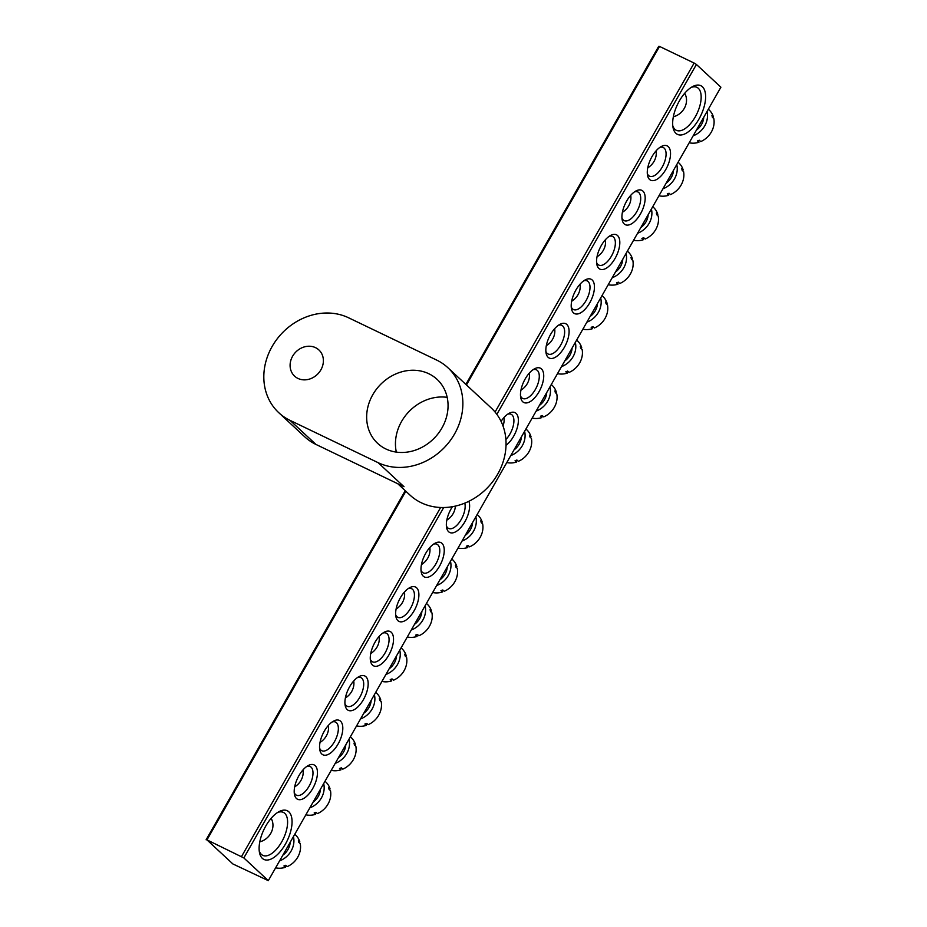 <?xml version="1.0" encoding="UTF-8"?>
<svg xmlns="http://www.w3.org/2000/svg" width="927" height="927" viewBox="0 0 927 927"><rect width="100%" height="100%" fill="white"/><g stroke="black" fill="none" stroke-linecap="round" stroke-linejoin="round"><path stroke-width="1.39" d="M385.899 448.981A43.673 37.949 -47.1 0 0 438.83 432.758A43.673 37.949 -47.1 0 0 437.08 379.363A43.673 37.949 -47.1 0 0 428.819 373.743A43.673 37.949 -47.1 0 0 375.887 389.954A43.673 37.949 -47.1 0 0 377.637 443.361A43.673 37.949 -47.1 0 0 385.899 448.981M297.973 378.436A17.868 15.527 -47.1 0 0 319.618 371.797A17.868 15.527 -47.1 0 0 318.9 349.954A17.868 15.527 -47.1 0 0 315.528 347.66A17.868 15.527 -47.1 0 0 293.871 354.288A17.868 15.527 -47.1 0 0 294.589 376.142A17.868 15.527 -47.1 0 0 297.973 378.436M447.892 367.718A59.56 51.75 -47.1 0 0 436.629 360.058L348.587 317.787A59.56 51.75 132.9 0 0 276.408 339.896A59.56 51.75 132.9 0 0 278.795 412.724A59.56 51.75 132.9 0 0 290.058 420.383L378.1 462.666A59.56 51.75 -47.1 0 0 450.279 440.545A59.56 51.75 -47.1 0 0 447.892 367.718L491.078 407.834A59.56 51.75 132.9 0 1 493.454 480.649A59.56 51.75 132.9 0 1 421.287 502.77A59.56 51.75 132.9 0 1 410.012 495.111L397.764 483.732M378.1 462.666L404.01 486.721L315.968 444.45A59.56 51.75 -47.1 0 1 304.705 436.791L278.795 412.724M447.185 397.347A43.673 37.949 -47.1 0 0 396.327 452.109M675.887 133.291A26.999 12.897 -64.4 0 1 673.014 127.416A26.999 12.897 -64.4 0 1 692.631 86.57A26.999 12.897 -64.4 0 1 702.411 86.779A26.999 12.897 -64.4 0 1 698.935 119.119A26.999 12.897 -64.4 0 1 675.887 133.291M672.77 125.666A23.824 11.379 115.6 0 0 674.926 129.34A23.824 11.379 115.6 0 0 676.316 130.301A23.824 11.379 115.6 0 0 696.107 115.319A23.824 11.379 115.6 0 0 698.332 88.308A23.824 11.379 115.6 0 0 696.942 87.347A23.824 11.379 115.6 0 0 691.113 87.474M262.318 858.344A26.999 12.897 -64.4 0 1 259.456 852.469A26.999 12.897 -64.4 0 1 279.073 811.623A26.999 12.897 -64.4 0 1 288.853 811.832A26.999 12.897 -64.4 0 1 285.377 844.173A26.999 12.897 -64.4 0 1 262.318 858.344M259.201 850.719A23.824 11.379 115.6 0 0 261.368 854.393A23.824 11.379 115.6 0 0 262.758 855.354A23.824 11.379 115.6 0 0 282.538 840.372A23.824 11.379 115.6 0 0 284.774 813.361A23.824 11.379 115.6 0 0 283.384 812.4A23.824 11.379 115.6 0 0 277.544 812.527M296.455 798.495A19.061 9.108 -64.4 0 1 294.438 794.346A19.061 9.108 -64.4 0 1 308.285 765.517A19.061 9.108 -64.4 0 1 315.18 765.656A19.061 9.108 -64.4 0 1 312.735 788.495A19.061 9.108 -64.4 0 1 296.455 798.495M294.218 792.539A15.886 7.59 115.6 0 0 295.504 794.543A15.886 7.59 115.6 0 0 296.431 795.181A15.886 7.59 115.6 0 0 309.618 785.192A15.886 7.59 115.6 0 0 311.113 767.185A15.886 7.59 115.6 0 0 310.186 766.548A15.886 7.59 115.6 0 0 306.733 766.478M321.82 754.033A19.061 9.108 -64.4 0 1 319.792 749.885A19.061 9.108 -64.4 0 1 333.639 721.055A19.061 9.108 -64.4 0 1 340.545 721.194A19.061 9.108 -64.4 0 1 338.088 744.033A19.061 9.108 -64.4 0 1 321.82 754.033M319.572 748.077A15.886 7.59 115.6 0 0 320.858 750.082A15.886 7.59 115.6 0 0 321.796 750.719A15.886 7.59 115.6 0 0 334.983 740.731A15.886 7.59 115.6 0 0 336.466 722.724A15.886 7.59 115.6 0 0 335.539 722.087A15.886 7.59 115.6 0 0 332.086 722.017M347.173 709.572A19.061 9.108 -64.4 0 1 345.157 705.424A19.061 9.108 -64.4 0 1 359.004 676.594A19.061 9.108 -64.4 0 1 365.91 676.733A19.061 9.108 -64.4 0 1 363.454 699.572A19.061 9.108 -64.4 0 1 347.173 709.572M344.937 703.616A15.886 7.59 115.6 0 0 346.223 705.621A15.886 7.59 115.6 0 0 347.15 706.258A15.886 7.59 115.6 0 0 360.336 696.27A15.886 7.59 115.6 0 0 361.831 678.263A15.886 7.59 115.6 0 0 360.904 677.625A15.886 7.59 115.6 0 0 357.451 677.556M372.538 665.111A19.061 9.108 -64.4 0 1 370.51 660.963A19.061 9.108 -64.4 0 1 384.357 632.133A19.061 9.108 -64.4 0 1 391.264 632.272A19.061 9.108 -64.4 0 1 388.807 655.111A19.061 9.108 -64.4 0 1 372.538 665.111M370.29 659.155A15.886 7.59 115.6 0 0 371.588 661.16A15.886 7.59 115.6 0 0 372.515 661.797A15.886 7.59 115.6 0 0 385.702 651.808A15.886 7.59 115.6 0 0 387.185 633.801A15.886 7.59 115.6 0 0 386.258 633.164A15.886 7.59 115.6 0 0 382.805 633.095M397.892 620.65A19.061 9.108 -64.4 0 1 395.875 616.501A19.061 9.108 -64.4 0 1 409.722 587.672A19.061 9.108 -64.4 0 1 416.629 587.811A19.061 9.108 -64.4 0 1 414.172 610.65A19.061 9.108 -64.4 0 1 397.892 620.65M395.655 614.694A15.886 7.59 115.6 0 0 396.941 616.698A15.886 7.59 115.6 0 0 397.868 617.336A15.886 7.59 115.6 0 0 411.067 607.347A15.886 7.59 115.6 0 0 412.55 589.34A15.886 7.59 115.6 0 0 411.623 588.703A15.886 7.59 115.6 0 0 408.17 588.633M423.257 576.188A19.061 9.108 -64.4 0 1 421.229 572.04A19.061 9.108 -64.4 0 1 435.076 543.21A19.061 9.108 -64.4 0 1 441.982 543.349A19.061 9.108 -64.4 0 1 439.525 566.188A19.061 9.108 -64.4 0 1 423.257 576.188M421.02 570.232A15.886 7.59 115.6 0 0 422.306 572.249A15.886 7.59 115.6 0 0 423.233 572.874A15.886 7.59 115.6 0 0 436.42 562.886A15.886 7.59 115.6 0 0 437.903 544.879A15.886 7.59 115.6 0 0 436.976 544.242A15.886 7.59 115.6 0 0 433.523 544.172M468.888 501.298A19.061 9.108 -64.4 0 1 463.523 523.952A19.061 9.108 -64.4 0 1 448.622 531.727A19.061 9.108 -64.4 0 1 446.594 527.579A19.061 9.108 -64.4 0 1 452.422 506.71M446.374 525.771A15.886 7.59 115.6 0 0 447.66 527.787A15.886 7.59 115.6 0 0 448.587 528.413A15.886 7.59 115.6 0 0 460.383 520.847A15.886 7.59 115.6 0 0 464.786 503.141M649.549 179.456A19.061 9.108 -64.4 0 1 647.521 175.319A19.061 9.108 -64.4 0 1 661.368 146.478A19.061 9.108 -64.4 0 1 668.274 146.628A19.061 9.108 -64.4 0 1 665.818 169.456A19.061 9.108 -64.4 0 1 649.549 179.456M647.301 173.5A15.886 7.59 115.6 0 0 648.587 175.516A15.886 7.59 115.6 0 0 649.526 176.153A15.886 7.59 115.6 0 0 662.712 166.165A15.886 7.59 115.6 0 0 664.196 148.158A15.886 7.59 115.6 0 0 663.268 147.52A15.886 7.59 115.6 0 0 659.815 147.439M624.184 223.917A19.061 9.108 -64.4 0 1 622.168 219.78A19.061 9.108 -64.4 0 1 636.015 190.939A19.061 9.108 -64.4 0 1 642.909 191.089A19.061 9.108 -64.4 0 1 640.464 213.917A19.061 9.108 -64.4 0 1 624.184 223.917M621.947 217.961A15.886 7.59 115.6 0 0 623.234 219.977A15.886 7.59 115.6 0 0 624.161 220.614A15.886 7.59 115.6 0 0 637.347 210.626A15.886 7.59 115.6 0 0 638.842 192.619A15.886 7.59 115.6 0 0 637.915 191.982A15.886 7.59 115.6 0 0 634.462 191.901M598.83 268.378A19.061 9.108 -64.4 0 1 596.803 264.241A19.061 9.108 -64.4 0 1 610.65 235.4A19.061 9.108 -64.4 0 1 617.556 235.551A19.061 9.108 -64.4 0 1 615.099 258.378A19.061 9.108 -64.4 0 1 598.83 268.378M596.582 262.422A15.886 7.59 115.6 0 0 597.869 264.438A15.886 7.59 115.6 0 0 598.796 265.076A15.886 7.59 115.6 0 0 611.994 255.087A15.886 7.59 115.6 0 0 613.477 237.08A15.886 7.59 115.6 0 0 612.55 236.443A15.886 7.59 115.6 0 0 609.097 236.362M573.465 312.839A19.061 9.108 -64.4 0 1 571.449 308.703A19.061 9.108 -64.4 0 1 585.285 279.861A19.061 9.108 -64.4 0 1 592.191 280.012A19.061 9.108 -64.4 0 1 589.734 302.839A19.061 9.108 -64.4 0 1 573.465 312.839M571.229 306.883A15.886 7.59 115.6 0 0 572.515 308.9A15.886 7.59 115.6 0 0 573.442 309.537A15.886 7.59 115.6 0 0 586.629 299.548A15.886 7.59 115.6 0 0 588.112 281.541A15.886 7.59 115.6 0 0 587.185 280.904A15.886 7.59 115.6 0 0 583.743 280.823M548.112 357.301A19.061 9.108 -64.4 0 1 546.084 353.164A19.061 9.108 -64.4 0 1 559.931 324.323A19.061 9.108 -64.4 0 1 566.837 324.473A19.061 9.108 -64.4 0 1 564.381 347.301A19.061 9.108 -64.4 0 1 548.112 357.301M545.864 351.345A15.886 7.59 115.6 0 0 547.15 353.361A15.886 7.59 115.6 0 0 548.077 353.998A15.886 7.59 115.6 0 0 561.275 344.01A15.886 7.59 115.6 0 0 562.759 326.003A15.886 7.59 115.6 0 0 561.832 325.365A15.886 7.59 115.6 0 0 558.378 325.284M522.747 401.762A19.061 9.108 -64.4 0 1 520.719 397.625A19.061 9.108 -64.4 0 1 534.566 368.784A19.061 9.108 -64.4 0 1 541.472 368.934A19.061 9.108 -64.4 0 1 539.016 391.762A19.061 9.108 -64.4 0 1 522.747 401.762M520.499 395.806A15.886 7.59 115.6 0 0 521.797 397.822A15.886 7.59 115.6 0 0 522.724 398.459A15.886 7.59 115.6 0 0 535.91 388.471A15.886 7.59 115.6 0 0 537.393 370.464A15.886 7.59 115.6 0 0 536.466 369.827A15.886 7.59 115.6 0 0 533.013 369.746M501.067 421.379A19.061 9.108 -64.4 0 1 509.213 413.245A19.061 9.108 -64.4 0 1 516.119 413.396A19.061 9.108 -64.4 0 1 516.965 428.691A19.061 9.108 -64.4 0 1 506.026 445.273M505.887 439.502A15.886 7.59 115.6 0 0 512.04 414.925A15.886 7.59 115.6 0 0 511.113 414.288A15.886 7.59 115.6 0 0 507.66 414.207M232.874 863.952L268.309 880.65L243.836 857.927L206.964 839.885L232.874 863.952M268.309 880.65L720.893 87.196L696.42 64.473L496.849 414.346M443.697 507.532L243.836 857.927M206.107 839.804L405.25 490.673M465.864 384.415L658.691 46.35L659.537 46.431L466.455 384.96M241.553 856.502L440.615 507.498M495.064 412.04L694.126 63.048L659.537 46.431M405.841 491.229L206.964 839.885M694.126 63.048L696.42 64.473M455.342 506.119A15.886 13.801 132.9 0 1 453.129 513.628A15.886 13.801 132.9 0 1 446.814 520.128M472.596 522.492A15.886 13.801 132.9 0 1 470.406 529.665A15.886 13.801 132.9 0 1 465.227 535.412M475.829 516.826A19.849 17.254 132.9 0 1 473.546 531.183A19.849 17.254 132.9 0 1 462.005 541.078M458.031 548.042L458.042 548.042A19.849 17.254 132.9 0 0 467.764 547.521L467.347 545.829M477.162 514.497L477.961 515.238A19.849 17.254 132.9 0 1 482.225 522.168L480.789 520.823A19.849 17.254 132.9 0 1 481.217 522.573L482.654 523.906A19.849 17.254 132.9 0 1 480.174 537.336A19.849 17.254 132.9 0 1 469.56 546.849L468.123 545.516A19.849 17.254 132.9 0 1 466.327 546.188L467.764 547.521M481.206 522.55L482.225 522.168M521.368 436.999A15.886 13.801 132.9 0 1 519.178 444.172A15.886 13.801 132.9 0 1 513.998 449.908M524.601 431.333A19.849 17.254 132.9 0 1 522.318 445.678A19.849 17.254 132.9 0 1 510.765 455.574M506.802 462.538L506.802 462.538A19.849 17.254 132.9 0 0 516.536 462.028L516.119 460.325M525.933 428.992L526.733 429.734A19.849 17.254 132.9 0 1 530.997 436.663L529.56 435.331A19.849 17.254 132.9 0 1 529.977 437.069L531.426 438.401A19.849 17.254 132.9 0 1 528.935 451.831A19.849 17.254 132.9 0 1 518.332 461.345L516.895 460.012A19.849 17.254 132.9 0 1 515.088 460.684L516.536 462.028M529.977 437.046L530.997 436.663M503.929 417.625A15.886 13.801 132.9 0 1 502.979 425.887M271.113 818.367A15.886 13.801 132.9 0 1 270.73 833.408A15.886 13.801 132.9 0 1 259.78 841.855M290.197 842.272A15.886 13.801 132.9 0 1 288.007 849.445A15.886 13.801 132.9 0 1 282.839 855.192M293.43 836.606A19.849 17.254 132.9 0 1 291.148 850.951A19.849 17.254 132.9 0 1 279.606 860.859M275.632 867.811L275.643 867.823A19.849 17.254 132.9 0 0 285.365 867.301L284.96 865.598M294.763 834.265L295.562 835.007A19.849 17.254 132.9 0 1 299.838 841.936L298.39 840.604A19.849 17.254 132.9 0 1 298.818 842.342L300.255 843.686A19.849 17.254 132.9 0 1 297.776 857.104A19.849 17.254 132.9 0 1 287.173 866.629L285.725 865.285A19.849 17.254 132.9 0 1 283.929 865.969L285.365 867.301M298.807 842.319L299.838 841.936M684.671 93.314A15.886 13.801 132.9 0 1 684.3 108.355A15.886 13.801 132.9 0 1 673.338 116.802M703.767 117.219A15.886 13.801 132.9 0 1 701.577 124.392A15.886 13.801 132.9 0 1 696.397 130.139M707 111.553A19.849 17.254 132.9 0 1 704.717 125.898A19.849 17.254 132.9 0 1 693.164 135.805M689.201 142.758L689.201 142.77A19.849 17.254 132.9 0 0 698.935 142.248L698.518 140.545M708.332 109.212L709.12 109.954A19.849 17.254 132.9 0 1 713.396 116.883L711.959 115.551A19.849 17.254 132.9 0 1 712.376 117.289L713.813 118.633A19.849 17.254 132.9 0 1 711.333 132.051A19.849 17.254 132.9 0 1 700.731 141.576L699.294 140.232A19.849 17.254 132.9 0 1 697.486 140.916L698.935 142.248M712.376 117.266L713.396 116.883M429.804 547.59A15.886 13.801 132.9 0 1 427.776 558.089A15.886 13.801 132.9 0 1 421.461 564.589M447.243 566.953A15.886 13.801 132.9 0 1 445.041 574.126A15.886 13.801 132.9 0 1 439.873 579.873M450.476 561.287A19.849 17.254 132.9 0 1 448.193 575.644A19.849 17.254 132.9 0 1 436.64 585.54M432.666 592.504L432.677 592.504A19.849 17.254 132.9 0 0 442.399 591.982L441.994 590.29M451.808 558.958L452.596 559.699A19.849 17.254 132.9 0 1 456.872 566.629L455.435 565.285A19.849 17.254 132.9 0 1 455.852 567.034L457.289 568.367A19.849 17.254 132.9 0 1 454.809 581.785A19.849 17.254 132.9 0 1 444.207 591.31L442.77 589.978A19.849 17.254 132.9 0 1 440.962 590.65L442.399 591.982M455.852 567.011L456.872 566.629M529.282 373.164A15.886 13.801 132.9 0 1 527.266 383.662A15.886 13.801 132.9 0 1 520.939 390.163M546.733 392.538A15.886 13.801 132.9 0 1 544.531 399.711A15.886 13.801 132.9 0 1 539.363 405.447M549.954 386.872A19.849 17.254 132.9 0 1 547.683 401.217A19.849 17.254 132.9 0 1 536.13 411.113M532.156 418.077L532.168 418.089A19.849 17.254 132.9 0 0 541.889 417.567L541.484 415.864M551.287 384.531L552.086 385.273A19.849 17.254 132.9 0 1 556.362 392.202L554.914 390.87A19.849 17.254 132.9 0 1 555.343 392.608L556.779 393.94A19.849 17.254 132.9 0 1 554.3 407.37A19.849 17.254 132.9 0 1 543.697 416.883L542.249 415.551A19.849 17.254 132.9 0 1 540.453 416.223L541.889 417.567M555.343 392.584L556.362 392.202M404.439 592.04A15.886 13.801 132.9 0 1 402.411 602.55A15.886 13.801 132.9 0 1 396.096 609.051M421.878 611.414A15.886 13.801 132.9 0 1 419.688 618.587A15.886 13.801 132.9 0 1 414.508 624.334M425.111 605.748A19.849 17.254 132.9 0 1 422.828 620.105A19.849 17.254 132.9 0 1 411.275 630.001M407.312 636.965L407.312 636.965A19.849 17.254 132.9 0 0 417.046 636.443L416.629 634.752M426.443 603.419L427.243 604.161A19.849 17.254 132.9 0 1 431.507 611.09L430.07 609.746A19.849 17.254 132.9 0 1 430.487 611.496L431.936 612.828A19.849 17.254 132.9 0 1 429.456 626.246A19.849 17.254 132.9 0 1 418.842 635.771L417.405 634.439A19.849 17.254 132.9 0 1 415.609 635.111L417.046 636.443M430.487 611.472L431.507 611.09M554.647 328.703A15.886 13.801 132.9 0 1 552.619 339.201A15.886 13.801 132.9 0 1 546.304 345.701M572.086 348.077A15.886 13.801 132.9 0 1 569.896 355.25A15.886 13.801 132.9 0 1 564.717 360.985M575.319 342.411A19.849 17.254 132.9 0 1 573.037 356.756A19.849 17.254 132.9 0 1 561.484 366.652M557.521 373.616L557.521 373.627A19.849 17.254 132.9 0 0 567.254 373.106L566.837 371.403M576.652 340.07L577.451 340.812A19.849 17.254 132.9 0 1 581.716 347.741L580.279 346.408A19.849 17.254 132.9 0 1 580.696 348.146L582.144 349.479A19.849 17.254 132.9 0 1 579.665 362.909A19.849 17.254 132.9 0 1 569.051 372.422L567.614 371.09A19.849 17.254 132.9 0 1 565.818 371.762L567.254 373.106M580.696 348.123L581.716 347.741M379.073 636.501A15.886 13.801 132.9 0 1 377.057 647.011A15.886 13.801 132.9 0 1 370.73 653.512M396.524 655.876A15.886 13.801 132.9 0 1 394.323 663.048A15.886 13.801 132.9 0 1 389.155 668.796M399.746 650.209A19.849 17.254 132.9 0 1 397.474 664.566A19.849 17.254 132.9 0 1 385.922 674.462M381.947 681.426L381.959 681.426A19.849 17.254 132.9 0 0 391.681 680.905L391.275 679.213M401.078 647.88L401.878 648.622A19.849 17.254 132.9 0 1 406.153 655.551L404.705 654.207A19.849 17.254 132.9 0 1 405.134 655.957L406.571 657.289A19.849 17.254 132.9 0 1 404.091 670.708A19.849 17.254 132.9 0 1 393.488 680.233L392.04 678.9A19.849 17.254 132.9 0 1 390.244 679.572L391.681 680.905M405.122 655.934L406.153 655.551M353.72 680.963A15.886 13.801 132.9 0 1 351.692 691.472A15.886 13.801 132.9 0 1 345.377 697.973M371.159 700.337A15.886 13.801 132.9 0 1 368.969 707.51A15.886 13.801 132.9 0 1 363.79 713.257M374.392 694.671A19.849 17.254 132.9 0 1 372.109 709.028A19.849 17.254 132.9 0 1 360.557 718.923M356.594 725.887L356.594 725.887A19.849 17.254 132.9 0 0 366.327 725.366L365.91 723.674M375.725 692.342L376.524 693.083A19.849 17.254 132.9 0 1 380.788 700.012L379.352 698.668A19.849 17.254 132.9 0 1 379.769 700.418L381.217 701.751A19.849 17.254 132.9 0 1 378.726 715.169A19.849 17.254 132.9 0 1 368.123 724.694L366.686 723.361A19.849 17.254 132.9 0 1 364.879 724.033L366.327 725.366M379.769 700.395L380.788 700.012M580.012 284.241A15.886 13.801 132.9 0 1 577.985 294.74A15.886 13.801 132.9 0 1 571.669 301.24M597.452 303.616A15.886 13.801 132.9 0 1 595.25 310.788A15.886 13.801 132.9 0 1 590.082 316.524M600.684 297.949A19.849 17.254 132.9 0 1 598.402 312.295A19.849 17.254 132.9 0 1 586.849 322.19M582.874 329.155L582.886 329.166A19.849 17.254 132.9 0 0 592.608 328.645L592.202 326.941M602.017 295.609L602.805 296.35A19.849 17.254 132.9 0 1 607.081 303.28L605.644 301.947A19.849 17.254 132.9 0 1 606.061 303.685L607.498 305.018A19.849 17.254 132.9 0 1 605.018 318.448A19.849 17.254 132.9 0 1 594.416 327.973L592.979 326.628A19.849 17.254 132.9 0 1 591.171 327.301L592.608 328.645M606.061 303.662L607.081 303.28M605.366 239.78A15.886 13.801 132.9 0 1 603.338 250.278A15.886 13.801 132.9 0 1 597.023 256.779M622.805 259.154A15.886 13.801 132.9 0 1 620.615 266.327A15.886 13.801 132.9 0 1 615.435 272.075M626.038 253.488A19.849 17.254 132.9 0 1 623.755 267.833A19.849 17.254 132.9 0 1 612.214 277.729M608.239 284.693L608.251 284.705A19.849 17.254 132.9 0 0 617.973 284.183L617.556 282.48M627.37 251.147L628.17 251.889A19.849 17.254 132.9 0 1 632.434 258.818L630.997 257.486A19.849 17.254 132.9 0 1 631.426 259.224L632.863 260.557A19.849 17.254 132.9 0 1 630.383 273.986A19.849 17.254 132.9 0 1 619.769 283.511L618.332 282.167A19.849 17.254 132.9 0 1 616.536 282.839L617.973 284.183M631.414 259.201L632.434 258.818M328.355 725.424A15.886 13.801 132.9 0 1 326.327 735.934A15.886 13.801 132.9 0 1 320.012 742.434M345.794 744.798A15.886 13.801 132.9 0 1 343.604 751.971A15.886 13.801 132.9 0 1 338.436 757.718M349.027 739.132A19.849 17.254 132.9 0 1 346.744 753.489A19.849 17.254 132.9 0 1 335.203 763.384M331.229 770.337L331.24 770.349A19.849 17.254 132.9 0 0 340.962 769.827L340.557 768.135M350.36 736.803L351.159 737.544A19.849 17.254 132.9 0 1 355.435 744.474L353.987 743.13A19.849 17.254 132.9 0 1 354.415 744.879L355.852 746.212A19.849 17.254 132.9 0 1 353.372 759.63A19.849 17.254 132.9 0 1 342.77 769.155L341.321 767.823A19.849 17.254 132.9 0 1 339.525 768.495L340.962 769.827M354.404 744.856L355.435 744.474M630.731 195.319A15.886 13.801 132.9 0 1 628.703 205.817A15.886 13.801 132.9 0 1 622.388 212.318M648.17 214.693A15.886 13.801 132.9 0 1 645.98 221.866A15.886 13.801 132.9 0 1 640.8 227.613M651.403 209.027A19.849 17.254 132.9 0 1 649.12 223.372A19.849 17.254 132.9 0 1 637.567 233.268M633.604 240.232L633.604 240.244A19.849 17.254 132.9 0 0 643.338 239.722L642.921 238.019M652.735 206.686L653.523 207.428A19.849 17.254 132.9 0 1 657.799 214.357L656.362 213.025A19.849 17.254 132.9 0 1 656.779 214.763L658.216 216.107A19.849 17.254 132.9 0 1 655.737 229.525A19.849 17.254 132.9 0 1 645.134 239.05L643.697 237.706A19.849 17.254 132.9 0 1 641.89 238.39L643.338 239.722M656.779 214.74L657.799 214.357M303.002 769.885A15.886 13.801 132.9 0 1 300.974 780.395A15.886 13.801 132.9 0 1 294.659 786.896M320.441 789.259A15.886 13.801 132.9 0 1 318.251 796.432A15.886 13.801 132.9 0 1 313.071 802.179M323.674 783.593A19.849 17.254 132.9 0 1 321.391 797.95A19.849 17.254 132.9 0 1 309.838 807.846M305.875 814.798L305.875 814.81A19.849 17.254 132.9 0 0 315.609 814.288L315.192 812.597M325.006 781.264L325.794 781.994A19.849 17.254 132.9 0 1 330.07 788.923L328.633 787.591A19.849 17.254 132.9 0 1 329.05 789.341L330.487 790.673A19.849 17.254 132.9 0 1 328.007 804.091A19.849 17.254 132.9 0 1 317.405 813.616L315.968 812.284A19.849 17.254 132.9 0 1 314.16 812.956L315.609 814.288M329.05 789.317L330.07 788.923M656.084 150.858A15.886 13.801 132.9 0 1 654.056 161.356A15.886 13.801 132.9 0 1 647.741 167.857M673.523 170.232A15.886 13.801 132.9 0 1 671.333 177.405A15.886 13.801 132.9 0 1 666.165 183.152M676.756 164.566A19.849 17.254 132.9 0 1 674.474 178.911A19.849 17.254 132.9 0 1 662.932 188.807M658.958 195.771L658.97 195.782A19.849 17.254 132.9 0 0 668.691 195.261L668.286 193.558M678.089 162.225L678.888 162.967A19.849 17.254 132.9 0 1 683.164 169.896L681.716 168.563A19.849 17.254 132.9 0 1 682.145 170.301L683.581 171.646A19.849 17.254 132.9 0 1 681.102 185.064A19.849 17.254 132.9 0 1 670.499 194.589L669.051 193.245A19.849 17.254 132.9 0 1 667.255 193.928L668.691 195.261M682.133 170.278L683.164 169.896M290.058 420.383L315.968 444.45"/></g></svg>
